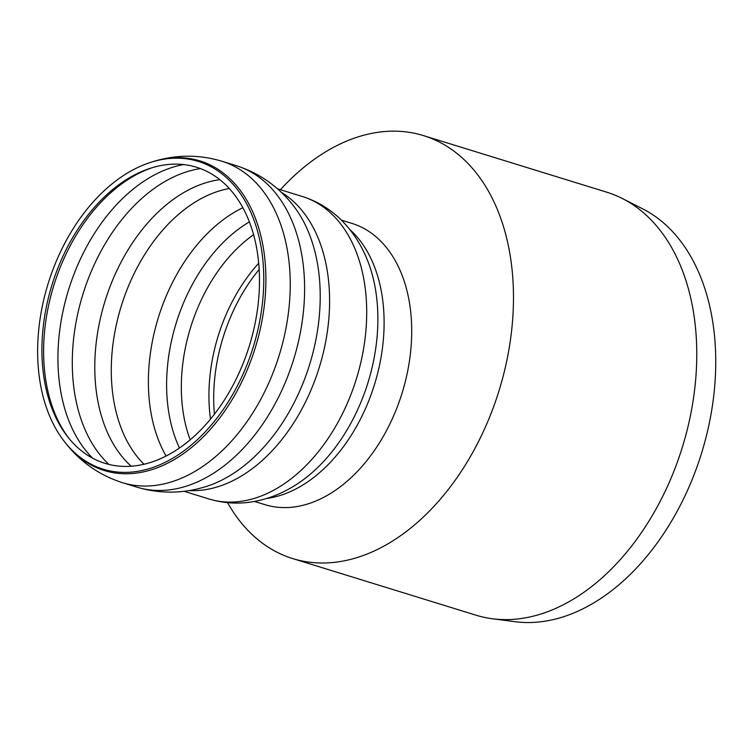 <?xml version="1.0" encoding="UTF-8"?>
<svg xmlns="http://www.w3.org/2000/svg" width="753" height="753" viewBox="0 0 753 753"><rect width="100%" height="100%" fill="white"/><g stroke="black" fill="none" stroke-linecap="round" stroke-linejoin="round"><path stroke-width="1.13" d="M227.566 502.665A221.373 147.55 -72.8 0 0 292.766 558.604A221.373 147.55 -72.8 0 0 499.06 390.619A221.373 147.55 -72.8 0 0 423.393 135.578A221.373 147.55 -72.8 0 0 280.408 189.718M341.373 220.13L351.802 223.349A147.212 98.125 107.2 0 1 402.121 392.953A147.212 98.125 107.2 0 1 264.934 504.67L254.505 501.442M259.126 269.499A143.889 95.904 -72.8 0 0 214.417 414.301M423.393 135.578L606.673 192.166A221.373 147.55 107.2 0 1 622.289 198.491A221.373 147.55 107.2 0 1 682.35 447.216A221.373 147.55 107.2 0 1 492.509 618.778A221.373 147.55 107.2 0 1 476.056 615.201L292.766 558.604M622.289 198.491L642.563 208.779A217.495 144.971 107.2 0 1 701.58 453.155A217.495 144.971 107.2 0 1 515.061 621.714L492.509 618.778M122.494 482.692A168.239 112.141 107.2 0 0 279.278 355.03A168.239 112.141 107.2 0 0 221.768 161.189L236.131 165.622A168.239 112.141 107.2 0 1 293.642 359.463A168.239 112.141 107.2 0 1 136.858 487.125L122.494 482.692C99.594 475.331 80.656 462.173 65.671 443.197A162.017 107.99 107.2 0 0 255.323 347.632A162.017 107.99 107.2 0 0 152.567 161.773L151.108 162.234A161.067 107.359 107.2 0 1 253.262 346.992A161.067 107.359 107.2 0 1 64.72 441.992A161.067 107.359 107.2 0 1 37.65 353.778A161.067 107.359 107.2 0 1 151.108 162.234M210.529 419.167A141.677 94.436 107.2 0 1 208.939 397.838A141.677 94.436 107.2 0 1 258.656 263.286M41.933 352.329A154.958 103.283 107.2 0 1 151.089 168.032A154.958 103.283 107.2 0 1 249.375 345.787A154.958 103.283 107.2 0 1 67.986 437.192A154.958 103.283 107.2 0 1 41.933 352.329M236.131 165.622C259.041 172.983 277.979 186.16 292.964 205.136A162.017 107.99 107.2 0 1 309.671 364.414A162.017 107.99 107.2 0 1 206.077 486.532C182.998 493.77 159.928 493.968 136.858 487.125M281.283 192.288A158.281 105.495 107.2 0 1 319.291 367.379A158.281 105.495 107.2 0 1 189.182 490.561M277.471 188.815L302.292 196.477A158.281 105.495 107.2 0 1 356.395 378.834A158.281 105.495 107.2 0 1 208.892 498.947L184.08 491.285M366.41 257.705L366.504 257.931A151.165 100.751 107.2 0 1 296.578 484.395C284.7 492.076 272.144 497.46 258.919 500.538C241.977 504.416 225.298 503.879 208.892 498.947M349.75 229.477A147.212 98.125 107.2 0 1 374.523 384.435A147.212 98.125 107.2 0 1 266.694 498.458M190.208 439.846A141.677 94.436 107.2 0 1 181.341 389.32A141.677 94.436 107.2 0 1 253.535 234.748M179.487 448.063A146.619 97.73 107.2 0 1 249.309 221.928M166.121 456.073A152.746 101.806 107.2 0 1 148.397 384.19A152.746 101.806 107.2 0 1 242.786 207.772M144.039 464.309A152.746 101.806 107.2 0 1 111.293 372.735A152.746 101.806 107.2 0 1 216.723 191.78A152.746 101.806 107.2 0 1 229.204 188.523M131.267 466.286A156.925 104.601 107.2 0 1 101.777 312.646A156.925 104.601 107.2 0 1 203.122 183.647A156.925 104.601 107.2 0 1 219.763 179.685M108.969 464.488A162.704 108.451 107.2 0 1 72.307 365.233A162.704 108.451 107.2 0 1 184.607 172.484A162.704 108.451 107.2 0 1 200.326 168.597M92.788 458.304A162.704 108.451 107.2 0 1 57.943 360.8A162.704 108.451 107.2 0 1 170.253 168.051A162.704 108.451 107.2 0 1 183.487 164.587M69.003 438.462A157.001 104.648 107.2 0 1 43.627 353.778A157.001 104.648 107.2 0 1 151.993 167.787A157.001 104.648 107.2 0 1 152.652 167.561M366.504 257.931C361.026 244.885 353.694 233.364 344.507 223.368C332.694 210.614 318.623 201.653 302.292 196.477M64.72 441.992L65.671 443.197M221.768 161.189C198.707 154.356 175.637 154.553 152.567 161.773"/></g></svg>
